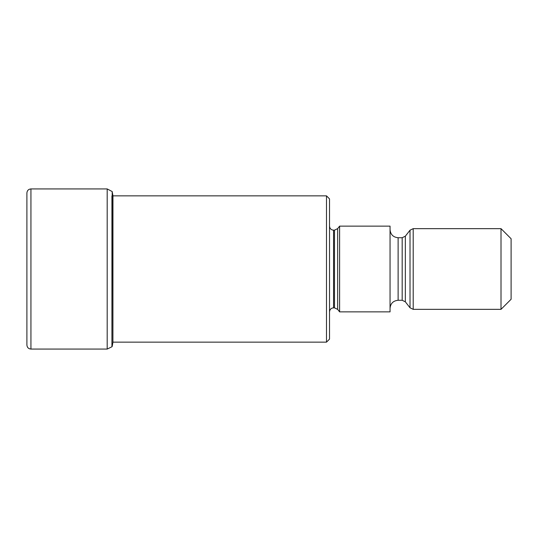 <?xml version="1.0" encoding="UTF-8"?>
<svg xmlns="http://www.w3.org/2000/svg" width="538" height="538" viewBox="0 0 538 538"><rect width="100%" height="100%" fill="white"/><g stroke="black" fill="none" stroke-linecap="round" stroke-linejoin="round"><path stroke-width="0.81" d="M26.9 345.033L26.9 192.967C27.162 190.492 28.507 189.147 30.935 188.932L30.935 349.068C28.507 348.853 27.162 347.508 26.9 345.033M111.931 342.134L111.931 346.781L107.19 349.068L107.19 188.932L112.2 191.562L111.931 346.781L111.931 195.866M326.499 195.866L329.525 198.892L329.525 339.108L326.499 342.134L326.499 195.866L112.913 195.866M339.613 269L339.613 311.872L390.05 311.872L390.05 226.128L339.613 226.128L339.613 269M501.012 309.35L501.012 228.65L511.1 238.737L511.1 299.262L501.012 309.35L413.204 309.35L410.023 307.797L410.023 230.203L413.204 228.65L413.204 309.35M112.2 346.438L112.913 342.403L112.953 195.866M329.525 226.128C329.787 228.603 331.132 229.948 333.56 230.163L333.56 307.837C331.132 308.052 329.787 309.397 329.525 311.872M333.56 307.837L334.495 307.837L334.495 230.163L333.56 230.163M334.495 230.163L337.669 228.61L337.669 309.39L339.613 311.872M390.05 229.659C390.527 234.561 393.217 237.251 398.12 237.729L398.12 300.271C393.217 300.749 390.527 303.439 390.05 308.341M398.12 300.271L402.175 300.271L402.175 237.729L398.12 237.729M402.175 237.729L405.349 236.175L405.349 301.825L410.023 307.797M107.19 349.068L30.935 349.068M107.19 188.932L30.935 188.932M112.2 191.562L112.913 195.597M326.499 342.134L112.913 342.134M334.495 307.837L337.669 309.39M337.669 228.61L339.613 226.128M402.175 300.271L405.349 301.825M405.349 236.175L410.023 230.203M413.204 228.65L501.012 228.65"/></g></svg>
